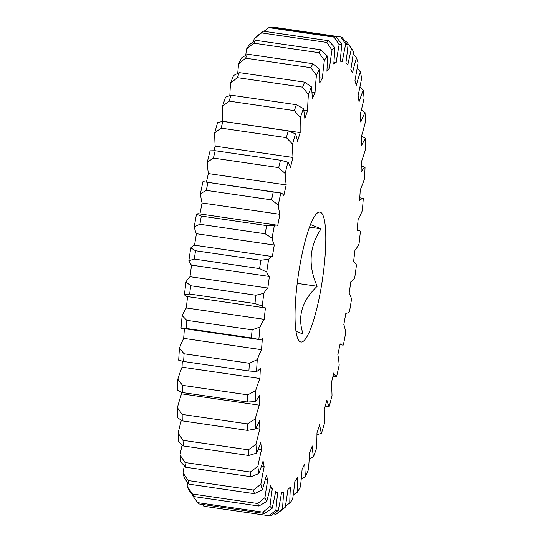 <?xml version="1.0" encoding="UTF-8"?>
<svg xmlns="http://www.w3.org/2000/svg" width="543" height="543" viewBox="0 0 543 543"><rect width="100%" height="100%" fill="white"/><g stroke="black" fill="none" stroke-linecap="round" stroke-linejoin="round"><path stroke-width="0.81" d="M295.983 331.325L303.109 334.02C297.218 316.705 301.915 300.788 317.2 286.27C307.935 265.751 309.232 246.597 321.089 228.82L310.515 224.517M299.641 266.796A65.649 12.245 98.3 0 0 298.826 340.509A65.649 12.245 98.3 0 0 321.191 287.322A65.649 12.245 98.3 0 0 317.404 212.944A65.649 12.245 98.3 0 0 299.641 266.796M184.287 465.751A92.554 17.267 98.3 0 0 183.113 472.369A92.554 17.267 98.3 0 0 183.032 472.851L188.204 480.548L253.493 490.057L260.871 484.193A92.554 17.267 -81.7 0 1 260.952 483.711A92.554 17.267 -81.7 0 1 264.169 466.79A218.042 40.677 -81.7 0 1 263.07 460.993A92.554 17.267 -81.7 0 1 258.862 473.564L250.968 476.72A242.151 45.178 -81.7 0 1 250.316 472.023L257.857 466.349A92.554 17.267 -81.7 0 1 261.509 449.78A218.042 40.677 -81.7 0 1 260.789 442.586A92.554 17.267 -81.7 0 1 256.54 453.154L248.66 455.468A242.151 45.178 -81.7 0 1 248.287 449.821L255.957 444.473A92.554 17.267 -81.7 0 1 259.887 429.092A218.042 40.677 -81.7 0 1 259.561 420.655A92.554 17.267 -81.7 0 1 255.359 428.99L247.533 430.395A242.151 45.178 -81.7 0 1 247.445 423.913L255.224 419.026A92.554 17.267 -81.7 0 1 259.344 405.166A218.042 40.677 -81.7 0 1 259.418 395.664A92.554 17.267 -81.7 0 1 255.359 401.589L247.615 402.037A242.151 45.178 -81.7 0 1 247.812 394.856L255.665 390.56A92.554 17.267 -81.7 0 1 259.893 378.505A218.042 40.677 -81.7 0 1 260.368 368.14A92.554 17.267 -81.7 0 1 256.527 371.534L248.904 370.991A242.151 45.178 -81.7 0 1 249.386 363.274L257.267 359.663A92.554 17.267 -81.7 0 1 261.516 349.685A218.042 40.677 -81.7 0 1 262.378 338.676A92.554 17.267 -81.7 0 1 259.31 339.565A92.554 17.267 -81.7 0 1 258.848 339.47L251.361 337.929A242.151 45.178 -81.7 0 1 252.122 329.832L260.009 327.015A92.554 17.267 -81.7 0 1 264.183 319.318A218.042 40.677 -81.7 0 1 265.412 307.901A92.554 17.267 -81.7 0 1 265.011 307.867A92.554 17.267 -81.7 0 1 262.269 306.069L254.952 303.551A242.151 45.178 -81.7 0 1 255.963 295.243L263.823 293.301A92.554 17.267 -81.7 0 1 267.835 288.048A218.042 40.677 -81.7 0 1 269.409 276.468A92.554 17.267 -81.7 0 1 266.708 272.05L259.588 268.581A242.151 45.178 -81.7 0 1 260.837 260.246L268.629 259.235A92.554 17.267 -81.7 0 1 272.389 256.547A218.042 40.677 -81.7 0 1 274.276 245.049A92.554 17.267 -81.7 0 1 272.091 238.139L265.174 233.782A242.151 45.178 -81.7 0 1 266.633 225.589L274.33 225.555A92.554 17.267 -81.7 0 1 276.652 225.107A92.554 17.267 -81.7 0 1 277.758 225.481A218.042 40.677 -81.7 0 1 279.916 214.309A92.554 17.267 -81.7 0 1 278.281 205.064L271.588 199.878A242.151 45.178 -81.7 0 1 273.224 192.012L280.799 192.969A92.554 17.267 -81.7 0 1 283.826 195.514A218.042 40.677 -81.7 0 1 286.202 184.905A92.554 17.267 -81.7 0 1 285.156 173.516L278.702 167.604A242.151 45.178 -81.7 0 1 280.48 160.226L287.892 162.181A92.554 17.267 -81.7 0 1 290.457 167.285A218.042 40.677 -81.7 0 1 293.01 157.47A92.554 17.267 -81.7 0 1 292.575 144.18L286.351 137.644A242.151 45.178 -81.7 0 1 288.238 130.917L295.473 133.836A92.554 17.267 -81.7 0 1 297.516 141.397A218.042 40.677 -81.7 0 1 300.184 132.58A92.554 17.267 -81.7 0 1 300.374 117.668L294.381 110.629A242.151 45.178 -81.7 0 1 296.335 104.697L303.367 108.546A92.554 17.267 -81.7 0 1 304.847 118.394A218.042 40.677 -81.7 0 1 307.582 110.772A92.554 17.267 -81.7 0 1 308.383 94.557L302.621 87.151A242.151 45.178 -81.7 0 1 304.596 82.129L311.417 86.846A92.554 17.267 -81.7 0 1 312.3 98.778A218.042 40.677 -81.7 0 1 315.035 92.507A92.554 17.267 -81.7 0 1 316.433 75.341L310.895 67.692A242.151 45.178 -81.7 0 1 312.849 63.701L319.44 69.199A92.554 17.267 -81.7 0 1 319.712 82.964A218.042 40.677 -81.7 0 1 322.393 78.178A92.554 17.267 -81.7 0 1 324.361 60.416L319.019 52.685A242.151 45.178 -81.7 0 1 320.913 49.8L327.28 55.983A92.554 17.267 -81.7 0 1 326.92 71.282A218.042 40.677 -81.7 0 1 329.492 68.085A92.554 17.267 -81.7 0 1 331.99 50.112L326.832 42.435L261.543 32.926L254.144 38.777A235.689 43.969 -81.7 0 1 256.907 36.143L263.335 31.209L328.624 40.718L334.753 47.479A92.554 17.267 -81.7 0 1 333.782 63.993A218.042 40.677 -81.7 0 1 336.185 62.445A92.554 17.267 -81.7 0 1 337.902 51.687A92.554 17.267 -81.7 0 1 339.158 44.648L334.155 37.168A242.151 45.178 -81.7 0 1 335.812 36.659L341.71 43.874A92.554 17.267 -81.7 0 1 340.149 61.237A218.042 40.677 -81.7 0 1 341.846 61.298A218.042 40.677 -81.7 0 1 342.334 61.379A92.554 17.267 -81.7 0 1 345.715 44.132L340.841 36.992A242.151 45.178 -81.7 0 1 342.328 37.705L347.995 45.232A92.554 17.267 -81.7 0 1 345.877 63.083A218.042 40.677 -81.7 0 1 347.798 64.916A92.554 17.267 -81.7 0 1 351.518 48.585L346.746 41.913A242.151 45.178 -81.7 0 1 346.896 42.123L352.034 49.277A235.689 43.969 98.3 0 0 351.518 48.585M253.703 41.628A92.554 17.267 -81.7 0 1 254.144 38.777M329.492 68.085L327.076 67.732M336.185 62.445L333.931 62.119M187.668 482.415A92.554 17.267 98.3 0 0 187.104 486.284L192.46 494.015L257.749 503.524L264.943 497.619A92.554 17.267 -81.7 0 1 267.102 483.806A92.554 17.267 -81.7 0 1 267.814 479.754L265.33 479.388M276.652 225.107L198.806 213.772A92.554 17.267 98.3 0 0 196.485 214.214L201.344 216.08L266.633 225.589M201.344 216.08A242.151 45.178 98.3 0 0 199.885 224.266L194.245 226.804A235.689 43.969 -81.7 0 1 196.485 214.214M265.174 233.782L199.885 224.266M272.389 256.547L194.55 245.205A92.554 17.267 98.3 0 0 190.79 247.9L195.548 250.737L260.837 260.246M195.548 250.737A242.151 45.178 98.3 0 0 194.299 259.072L188.869 260.715A235.689 43.969 -81.7 0 1 190.79 247.9M259.588 268.581L194.299 259.072M207.935 182.502A242.151 45.178 98.3 0 0 206.299 190.369L200.435 193.722A235.689 43.969 -81.7 0 1 202.953 181.633L273.224 192.012M271.588 199.878L206.299 190.369M215.191 150.716A242.151 45.178 98.3 0 0 213.413 158.094L207.317 162.174A235.689 43.969 -81.7 0 1 210.053 150.839L215.191 150.716L280.48 160.226M278.702 167.604L213.413 158.094M222.949 121.401A242.151 45.178 98.3 0 0 221.062 128.128L214.729 132.838A235.689 43.969 -81.7 0 1 217.628 122.494L222.949 121.401L288.238 130.917M286.351 137.644L221.062 128.128M231.046 95.188A242.151 45.178 98.3 0 0 229.092 101.12L222.528 106.333A235.689 43.969 -81.7 0 1 225.528 97.204L231.046 95.188L296.335 104.697M294.381 110.629L229.092 101.12M255.631 40.291A242.151 45.178 98.3 0 0 253.73 43.175L246.522 49.08A235.689 43.969 -81.7 0 1 249.434 44.648L255.631 40.291L320.913 49.8M319.019 52.685L253.73 43.175M247.56 54.191A242.151 45.178 98.3 0 0 245.606 58.182L238.594 63.999A235.689 43.969 -81.7 0 1 241.601 57.863L247.56 54.191L312.849 63.701M310.895 67.692L245.606 58.182M239.307 72.619A242.151 45.178 98.3 0 0 237.332 77.635L230.537 83.222A235.689 43.969 -81.7 0 1 233.571 75.504L239.307 72.619L304.596 82.129M302.621 87.151L237.332 77.635M334.155 37.168L268.866 27.659A242.151 45.178 98.3 0 1 270.523 27.15L335.812 36.659M285.38 506.232L289.765 502.988A92.554 17.267 -81.7 0 1 290.43 487.044A218.042 40.677 -81.7 0 1 287.933 489.419A92.554 17.267 -81.7 0 1 285.19 507.352L277.717 513.121A242.151 45.178 -81.7 0 1 275.987 514.235L282.53 509.062A92.554 17.267 -81.7 0 1 283.799 492.08A218.042 40.677 -81.7 0 1 281.498 492.779A92.554 17.267 -81.7 0 1 278.308 510.345L270.692 515.85A242.151 45.178 -81.7 0 1 269.233 515.762A242.151 45.178 -81.7 0 1 269.118 515.748L275.892 510.189A92.554 17.267 -81.7 0 1 277.738 492.535A218.042 40.677 -81.7 0 1 275.674 491.544A92.554 17.267 -81.7 0 1 272.111 508.377L264.38 513.468A242.151 45.178 -81.7 0 1 262.995 512.151L269.986 506.347A92.554 17.267 -81.7 0 1 272.369 488.395A218.042 40.677 -81.7 0 1 270.597 485.734A92.554 17.267 -81.7 0 1 266.735 501.467L258.909 506.028A242.151 45.178 -81.7 0 1 257.749 503.524M192.46 494.015A242.151 45.178 98.3 0 0 193.627 496.519L188.889 490.132A235.689 43.969 -81.7 0 1 187.104 486.284M258.909 506.028L193.627 496.519M192.188 494.592A92.554 17.267 98.3 0 0 192.141 495.012L197.706 502.642L262.995 512.151M197.706 502.642A242.151 45.178 98.3 0 0 199.091 503.958L264.38 513.468M267.814 479.754A218.042 40.677 -81.7 0 1 266.369 475.478A92.554 17.267 -81.7 0 1 262.283 489.786L254.409 493.689A242.151 45.178 -81.7 0 1 253.493 490.057M188.204 480.548A242.151 45.178 98.3 0 0 189.12 484.18L184.444 478.444A235.689 43.969 -81.7 0 1 183.032 472.851M254.409 493.689L189.12 484.18M182.149 444.907A92.554 17.267 98.3 0 0 180.011 455.014L185.027 462.514L250.316 472.023M185.027 462.514A242.151 45.178 98.3 0 0 185.679 467.204L181.016 462.222A235.689 43.969 -81.7 0 1 180.011 455.014M250.968 476.72L185.679 467.204M259.344 405.166L181.505 393.824A92.554 17.267 98.3 0 0 177.378 407.691L182.156 414.404L247.445 423.913M182.156 414.404A242.151 45.178 98.3 0 0 182.251 420.886L177.52 417.648A235.689 43.969 -81.7 0 1 177.378 407.691M247.533 430.395L182.251 420.886M181.342 420.296A92.554 17.267 98.3 0 0 178.118 433.131L182.998 440.312L248.287 449.821M182.998 440.312A242.151 45.178 98.3 0 0 183.371 445.959L178.695 441.812A235.689 43.969 -81.7 0 1 178.118 433.131M248.66 455.468L183.371 445.959M264.183 319.318L186.337 307.976A92.554 17.267 98.3 0 0 182.163 315.673L186.833 320.316L252.122 329.832M186.833 320.316A242.151 45.178 98.3 0 0 186.079 328.42L181.002 328.128A235.689 43.969 -81.7 0 1 182.163 315.673M251.361 337.929L186.079 328.42M261.516 349.685L183.677 338.35A92.554 17.267 98.3 0 0 179.428 348.328L184.097 353.764L249.386 363.274M184.097 353.764A242.151 45.178 98.3 0 0 183.615 361.482L178.688 360.199A235.689 43.969 -81.7 0 1 179.428 348.328M248.904 370.991L183.615 361.482M259.893 378.505L182.048 367.17A92.554 17.267 98.3 0 0 177.819 379.218L182.529 385.347L247.812 394.856M182.529 385.347A242.151 45.178 98.3 0 0 182.326 392.528L177.513 390.254A235.689 43.969 -81.7 0 1 177.819 379.218M247.615 402.037L182.326 392.528M267.835 288.048L189.989 276.713A92.554 17.267 98.3 0 0 185.977 281.96L190.674 285.733L255.963 295.243M190.674 285.733A242.151 45.178 98.3 0 0 189.663 294.041L184.423 294.727A235.689 43.969 -81.7 0 1 185.977 281.96M254.952 303.551L189.663 294.041M273.455 513.868L275.987 514.235M202.417 504.44L203.829 506.239L269.118 515.748M203.829 506.239A242.151 45.178 98.3 0 0 203.944 506.252L269.233 515.762M346.746 41.913L345.355 41.709M340.841 36.992L275.552 27.483L275.07 27.815M352.034 49.277A235.689 43.969 98.3 0 1 353.486 51.531A92.554 17.267 -81.7 0 1 350.846 69.49A218.042 40.677 -81.7 0 1 352.468 72.966A92.554 17.267 -81.7 0 1 356.446 57.904A235.689 43.969 98.3 0 1 358.054 62.642A92.554 17.267 -81.7 0 1 354.959 80.323A218.042 40.677 -81.7 0 1 356.235 85.373A92.554 17.267 -81.7 0 1 360.396 71.9A235.689 43.969 98.3 0 1 361.604 78.314A92.554 17.267 -81.7 0 1 358.122 95.351A218.042 40.677 -81.7 0 1 359.032 101.86A92.554 17.267 -81.7 0 1 363.274 90.26A235.689 43.969 98.3 0 1 364.068 98.229A92.554 17.267 -81.7 0 1 360.267 114.247A218.042 40.677 -81.7 0 1 360.79 122.08A92.554 17.267 -81.7 0 1 365.032 112.605A235.689 43.969 98.3 0 1 365.391 121.951A92.554 17.267 -81.7 0 1 361.353 136.612A218.042 40.677 -81.7 0 1 361.475 145.612A92.554 17.267 -81.7 0 1 365.622 138.458A235.689 43.969 98.3 0 1 365.541 148.986A92.554 17.267 -81.7 0 1 361.353 161.977A218.042 40.677 -81.7 0 1 361.075 171.934A92.554 17.267 -81.7 0 1 365.039 167.264A235.689 43.969 98.3 0 1 364.516 178.742A92.554 17.267 -81.7 0 1 360.26 189.785A218.042 40.677 -81.7 0 1 359.595 200.503A92.554 17.267 -81.7 0 1 363.287 198.405A235.689 43.969 98.3 0 1 362.33 210.603A92.554 17.267 -81.7 0 1 358.108 219.46A218.042 40.677 -81.7 0 1 357.063 230.707A92.554 17.267 -81.7 0 1 358.767 230.517A92.554 17.267 -81.7 0 1 360.409 231.23A235.689 43.969 98.3 0 1 359.045 243.875A92.554 17.267 -81.7 0 1 354.946 250.364A218.042 40.677 -81.7 0 1 353.541 261.896A92.554 17.267 -81.7 0 1 356.466 265.025A235.689 43.969 98.3 0 1 354.722 277.853A92.554 17.267 -81.7 0 1 350.832 281.831A218.042 40.677 -81.7 0 1 349.095 293.403A92.554 17.267 -81.7 0 1 351.545 299.078A235.689 43.969 98.3 0 1 349.461 311.811A92.554 17.267 -81.7 0 1 345.85 313.202A218.042 40.677 -81.7 0 1 343.828 324.565A92.554 17.267 -81.7 0 1 345.742 332.662A235.689 43.969 98.3 0 1 343.359 345.036A92.554 17.267 -81.7 0 1 342.368 345.043A92.554 17.267 -81.7 0 1 340.122 343.8A218.042 40.677 -81.7 0 1 337.848 354.715A92.554 17.267 -81.7 0 1 339.192 365.066A235.689 43.969 98.3 0 1 336.558 376.808A92.554 17.267 -81.7 0 1 333.755 372.973A218.042 40.677 -81.7 0 1 331.284 383.209A92.554 17.267 -81.7 0 1 332.024 395.589A235.689 43.969 98.3 0 1 329.201 406.456A92.554 17.267 -81.7 0 1 326.893 400.11A218.042 40.677 -81.7 0 1 324.273 409.442A92.554 17.267 -81.7 0 1 324.395 423.588A235.689 43.969 98.3 0 1 321.442 433.348A92.554 17.267 -81.7 0 1 319.678 424.619A218.042 40.677 -81.7 0 1 316.969 432.852A92.554 17.267 -81.7 0 1 316.474 448.464A235.689 43.969 98.3 0 1 313.447 456.901A92.554 17.267 -81.7 0 1 312.266 445.979A218.042 40.677 -81.7 0 1 309.524 452.943A92.554 17.267 -81.7 0 1 308.417 469.681A235.689 43.969 98.3 0 1 305.39 476.625A92.554 17.267 -81.7 0 1 304.813 463.742A218.042 40.677 -81.7 0 1 302.098 469.288A92.554 17.267 -81.7 0 1 300.408 486.8A235.689 43.969 98.3 0 1 297.442 492.101A92.554 17.267 -81.7 0 1 297.483 477.528A218.042 40.677 -81.7 0 1 294.849 481.532A92.554 17.267 -81.7 0 1 292.609 499.445A235.689 43.969 98.3 0 1 289.765 502.988M363.287 198.405L359.771 197.795M365.622 138.458L361.523 136.055M365.032 112.605L361.421 109.734M365.039 167.264L361.258 165.839M363.274 90.26L359.928 86.955M360.396 71.9L357.158 68.153M356.446 57.904L353.201 53.696M277.738 492.535L275.552 492.216M301.25 478.98L305.39 476.625M293.24 494.897L297.442 492.101M332.9 376.591L336.558 376.808M324.979 406.985L329.201 406.456M309.225 458.781L313.447 456.901M316.956 434.665L321.442 433.348M269.409 276.468L191.564 265.127A92.554 17.267 -81.7 0 1 188.869 260.715M265.011 307.867L187.172 296.532A92.554 17.267 -81.7 0 1 184.423 294.727M259.31 339.565L181.464 328.23A92.554 17.267 -81.7 0 1 181.002 328.128M261.509 449.78L258.224 449.305M259.887 429.092L255.672 428.481M264.169 466.79L261.38 466.383M272.369 488.395L270.075 488.062M268.866 27.659L263.986 31.304M237.739 73.38A92.554 17.267 -81.7 0 1 238.594 63.999M315.035 92.507L311.926 92.059M229.859 95.588A92.554 17.267 -81.7 0 1 230.537 83.222M307.582 110.772L303.713 110.209M245.755 55.284A92.554 17.267 -81.7 0 1 246.522 49.08M322.393 78.178L319.712 77.785M300.184 132.58L222.345 121.245A92.554 17.267 -81.7 0 1 222.528 106.333M293.01 157.47L215.164 146.135A92.554 17.267 -81.7 0 1 214.729 132.838M286.202 184.905L208.363 173.57A92.554 17.267 -81.7 0 1 207.317 162.174M279.916 214.309L202.071 202.973A92.554 17.267 -81.7 0 1 200.435 193.722M274.276 245.049L196.43 233.707A92.554 17.267 -81.7 0 1 194.245 226.804M319.44 69.199A235.689 43.969 98.3 0 0 316.433 75.341M311.417 86.846A235.689 43.969 98.3 0 0 308.383 94.557M303.367 108.546A235.689 43.969 98.3 0 0 300.374 117.668M295.473 133.836A235.689 43.969 98.3 0 0 292.575 144.18M287.892 162.181A235.689 43.969 98.3 0 0 285.156 173.516M280.799 192.969A235.689 43.969 98.3 0 0 278.281 205.064M274.33 225.555A235.689 43.969 98.3 0 0 272.091 238.139M268.629 259.235A235.689 43.969 98.3 0 0 266.708 272.05M263.823 293.301A235.689 43.969 98.3 0 0 262.269 306.069M260.009 327.015A235.689 43.969 98.3 0 0 258.848 339.47M257.267 359.663A235.689 43.969 98.3 0 0 256.527 371.534M255.665 390.56A235.689 43.969 98.3 0 0 255.359 401.589M255.224 419.026A235.689 43.969 98.3 0 0 255.359 428.99M255.957 444.473A235.689 43.969 98.3 0 0 256.54 453.154M257.857 466.349A235.689 43.969 98.3 0 0 258.862 473.564M260.871 484.193A235.689 43.969 98.3 0 0 262.283 489.786M264.943 497.619A235.689 43.969 98.3 0 0 266.735 501.467M269.986 506.347A235.689 43.969 98.3 0 0 272.111 508.377M275.892 510.189A235.689 43.969 98.3 0 0 278.308 510.345M282.53 509.062A235.689 43.969 98.3 0 0 285.19 507.352M347.995 45.232A235.689 43.969 98.3 0 0 345.715 44.132M341.71 43.874A235.689 43.969 98.3 0 0 339.158 44.648M334.753 47.479A235.689 43.969 98.3 0 0 331.99 50.112M327.28 55.983A235.689 43.969 98.3 0 0 324.361 60.416M181.505 393.824A218.042 40.677 -81.7 0 1 181.505 392.168M182.048 367.17A218.042 40.677 -81.7 0 1 182.305 361.19M183.677 338.35A218.042 40.677 -81.7 0 1 184.423 328.658M186.337 307.976A218.042 40.677 -81.7 0 1 187.566 296.587M189.989 276.713A218.042 40.677 -81.7 0 1 191.564 265.127M194.55 245.205A218.042 40.677 -81.7 0 1 196.43 233.707M199.953 213.935A218.042 40.677 -81.7 0 1 202.071 202.973M206.435 182.129A218.042 40.677 -81.7 0 1 208.363 173.57M213.962 150.703A218.042 40.677 -81.7 0 1 215.164 146.135M326.832 42.435A242.151 45.178 -81.7 0 1 328.624 40.718M263.335 31.209A242.151 45.178 98.3 0 0 261.543 32.926M297.218 283.365L317.2 286.27M309.51 227.13L321.089 228.82M358.767 230.517L357.104 230.28M342.368 345.043L339.938 344.69M279.116 192.717L204.073 181.783M341.846 61.298L340.169 61.047"/></g></svg>
